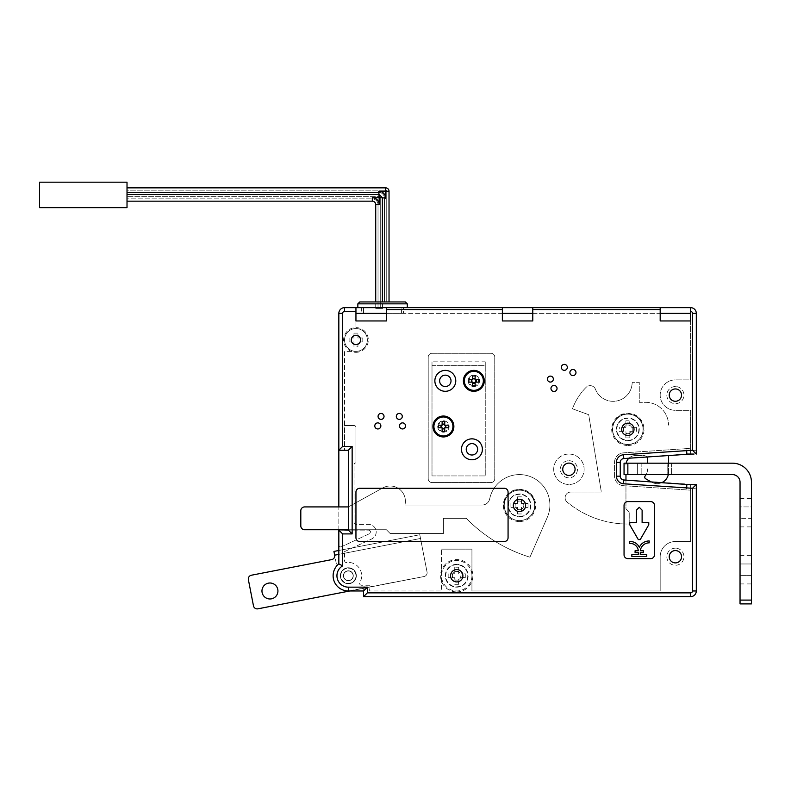 <?xml version="1.0" encoding="UTF-8"?>
<svg xmlns="http://www.w3.org/2000/svg" width="791" height="791" viewBox="0 0 791 791"><rect width="100%" height="100%" fill="white"/><g stroke="black" fill="none" stroke-linecap="round" stroke-linejoin="round"><path stroke-width="0.59" stroke-dasharray="3.96 2.97" d="M625.879 437.898L625.879 431.313L626.156 435.268A6.16 6.16 0 0 1 625.879 435.179L625.879 437.898L629.834 437.898L629.834 431.313L633.779 431.036A6.16 6.16 0 0 1 633.7 431.313L629.834 431.313L629.834 433.211A4.351 4.351 0 0 1 627.856 433.686L629.834 433.686L629.834 435.179A6.16 6.16 0 0 1 629.557 435.268L629.557 435.268M636.409 431.313L636.409 427.358L631.732 427.358A4.351 4.351 0 0 1 629.834 433.211L629.834 433.686M454.746 580.1L456.723 580.1A4.351 4.351 0 0 1 454.746 579.625L454.746 581.593A6.16 6.16 0 0 0 455.023 581.672L454.746 577.727L448.171 577.727L454.746 577.727L454.746 579.625A4.351 4.351 0 0 1 452.857 573.772L454.746 573.772L454.746 567.196L458.701 567.196L458.701 573.772L458.701 567.196M675.395 386.552A8.553 8.553 0 0 0 666.833 395.114A8.553 8.553 0 0 0 675.395 403.667A8.553 8.553 0 0 0 683.948 395.114A8.553 8.553 0 0 0 675.395 386.552A8.553 8.553 0 0 1 683.948 395.114A8.553 8.553 0 0 1 675.395 403.667A8.553 8.553 0 0 1 666.833 395.114A8.553 8.553 0 0 1 675.395 386.552M675.395 401.274A6.16 6.16 0 0 1 669.226 395.114A6.16 6.16 0 0 1 675.395 388.945A6.16 6.16 0 0 1 681.555 395.114A6.16 6.16 0 0 1 675.395 401.274M675.395 548.183A8.553 8.553 0 0 0 666.833 556.735A8.553 8.553 0 0 0 675.395 565.288A8.553 8.553 0 0 0 683.948 556.735A8.553 8.553 0 0 0 675.395 548.183A8.553 8.553 0 0 1 683.948 556.735A8.553 8.553 0 0 1 675.395 565.288A8.553 8.553 0 0 1 666.833 556.735A8.553 8.553 0 0 1 675.395 548.183M675.395 562.895A6.16 6.16 0 0 1 669.226 556.735A6.16 6.16 0 0 1 675.395 550.576A6.16 6.16 0 0 1 681.555 556.735A6.16 6.16 0 0 1 675.395 562.895M450.801 574.048L450.801 574.048A6.16 6.16 0 0 1 450.89 573.772L452.857 573.772A4.351 4.351 0 0 1 461.074 575.749A4.351 4.351 0 0 1 460.599 577.727L461.074 573.772L462.567 573.772A6.16 6.16 0 0 1 462.656 574.048L465.286 573.772L461.074 573.772M461.074 577.727L462.567 577.727A6.16 6.16 0 0 0 462.656 577.45L465.286 577.727L460.599 577.727A4.351 4.351 0 0 1 458.701 579.625L458.701 581.593A6.16 6.16 0 0 1 458.424 581.672L458.701 584.302L458.701 579.625A4.351 4.351 0 0 1 456.723 580.1L458.701 580.1M454.746 567.196L454.746 569.915A6.16 6.16 0 0 1 455.023 569.827L454.746 573.772L450.801 573.772M348.347 570.993A4.756 4.756 0 0 1 353.102 575.749A4.756 4.756 0 0 1 348.347 580.505A4.756 4.756 0 0 1 343.591 575.749A4.756 4.756 0 0 1 348.347 570.993A4.756 4.756 0 0 1 353.102 575.749A4.756 4.756 0 0 1 348.347 580.505A4.756 4.756 0 0 1 343.591 575.749A4.756 4.756 0 0 1 348.347 570.993M696.307 454.054L696.307 451.78A2.284 2.284 0 0 1 694.023 454.054L623.783 458.562A3.807 3.807 0 0 0 620.253 462.349L620.253 476.182A3.807 3.807 0 0 0 623.783 479.979L690.602 484.478L690.602 488.284L696.307 488.284L696.307 484.478M696.307 450.257L690.602 450.257L690.602 454.054L623.783 458.562A3.807 3.807 0 0 0 620.253 462.349L620.253 476.182A3.807 3.807 0 0 0 623.783 479.979L694.023 484.478A2.284 2.284 0 0 1 696.307 486.762L696.307 488.284M621.934 431.036L622.013 431.313A6.16 6.16 0 0 1 621.934 431.036L623.98 431.313A4.351 4.351 0 0 1 623.98 427.358L625.879 427.358L625.879 420.782L629.834 420.782L629.557 423.412A6.16 6.16 0 0 1 629.834 423.501L629.834 420.782M627.856 435.505A6.16 6.16 0 0 1 621.696 429.335A6.16 6.16 0 0 1 627.856 423.175A6.16 6.16 0 0 1 634.016 429.335A6.16 6.16 0 0 1 627.856 435.505M621.934 427.634A6.16 6.16 0 0 1 622.013 427.358L623.98 427.358A4.351 4.351 0 0 1 631.732 427.358L633.7 427.358A6.16 6.16 0 0 1 633.779 427.634L633.779 427.634M626.156 423.412L625.879 423.501A6.16 6.16 0 0 1 626.156 423.412L625.879 427.358L621.934 427.358M632.207 431.313L632.207 427.358M643.063 429.335A15.207 15.207 0 0 1 627.856 444.552A15.207 15.207 0 0 1 612.649 429.335A15.207 15.207 0 0 1 627.856 414.128A15.207 15.207 0 0 1 643.063 429.335M625.879 433.686L627.856 433.686A4.351 4.351 0 0 1 623.98 431.313L619.304 431.313L619.304 427.358M625.879 424.994L629.834 424.994M623.506 431.313L623.506 427.358M629.834 435.268L629.834 437.898M625.879 420.782L625.879 423.412M633.779 427.358L636.409 427.358M619.304 431.313L621.934 431.313M686.806 454.054L623.783 458.562A3.807 3.807 0 0 0 620.253 462.349L620.253 476.182A3.807 3.807 0 0 0 623.783 479.979L694.023 484.478A2.284 2.284 0 0 1 696.307 486.762L696.307 590.966A5.705 5.705 0 0 1 690.602 596.661L363.553 596.661L364.137 585.261L369.259 585.261L369.259 590.966L441.516 590.966L441.516 549.132L441.516 590.966L369.259 590.966L369.259 585.261L361.517 585.261A1.898 1.898 0 0 1 359.875 582.403A13.309 13.309 0 0 0 346.676 562.539A1.898 1.898 0 0 1 344.54 560.661L344.54 551.624L344.54 560.661A1.898 1.898 0 0 0 346.676 562.539A13.309 13.309 0 0 1 359.875 582.403A1.898 1.898 0 0 0 361.517 585.261L364.137 585.261L363.553 590.966L348.347 590.966A15.207 15.207 0 0 1 338.835 563.874L338.835 550.477L419.794 534.746L427.051 572.071L419.794 534.746L333.931 551.436L336.58 565.041L334.662 555.163L420.515 538.473L427.051 572.071A3.807 3.807 0 0 1 424.045 576.53L348.347 590.966A15.207 15.207 0 0 1 338.835 563.874L338.835 313.355A5.705 5.705 0 0 1 344.54 307.65L690.602 307.65A5.705 5.705 0 0 1 696.307 313.355L696.307 451.78A2.284 2.284 0 0 1 694.023 454.054M690.602 484.478L690.602 541.528L675.395 541.528A15.207 15.207 0 0 0 660.178 556.735L660.178 590.966L471.94 590.966L471.94 549.132L441.516 549.132L471.94 549.132L471.94 590.966L660.178 590.966L660.178 556.735A15.207 15.207 0 0 1 675.395 541.528L690.602 541.528L690.602 488.284M690.602 450.257L690.602 410.321L675.395 410.321A15.207 15.207 0 0 1 660.178 395.114A15.207 15.207 0 0 1 675.395 379.898L690.602 379.898L690.602 320.958L660.178 320.958L660.178 313.355L532.788 313.355L532.788 320.958L502.364 320.958L502.364 313.355L386.374 313.355L386.374 320.958L355.95 320.958L355.95 328.562A11.41 11.41 0 0 1 367.36 339.972A11.41 11.41 0 0 1 355.95 351.382A11.41 11.41 0 0 0 367.36 339.972A11.41 11.41 0 0 1 355.95 351.382A11.41 11.41 0 0 1 344.54 339.972A11.41 11.41 0 0 1 355.95 328.562A11.41 11.41 0 0 1 367.36 339.972A11.41 11.41 0 0 0 355.95 328.562A11.41 11.41 0 0 1 367.36 339.972A11.41 11.41 0 0 1 355.95 351.382L344.54 351.382L344.54 450.257L348.347 450.257L348.347 530.118L368.586 530.118A1.898 1.898 0 0 1 369.387 533.737L341.544 546.729A1.898 1.898 0 0 1 338.835 544.999L338.835 563.874A15.207 15.207 0 0 0 348.347 590.966L363.553 590.966M690.602 307.65L690.602 313.355L403.489 313.355L403.489 307.65L401.581 307.65L407.286 307.65L357.848 307.65L403.489 307.65M403.489 313.355L363.553 313.355L363.553 307.65L363.553 313.355L361.655 313.355L361.655 307.65M361.655 313.355L355.95 313.355L355.95 307.65M568.907 454.054A15.207 15.207 0 0 1 584.124 469.271A15.207 15.207 0 0 1 568.907 484.478A15.207 15.207 0 0 1 553.7 469.271A15.207 15.207 0 0 1 568.907 454.054A15.207 15.207 0 0 1 584.124 469.271A15.207 15.207 0 0 1 568.907 484.478A15.207 15.207 0 0 1 553.7 469.271A15.207 15.207 0 0 1 568.907 454.054M490.954 353.28A3.807 3.807 0 0 1 494.751 357.087L494.751 478.773A3.807 3.807 0 0 1 490.954 482.579L432.005 482.579A3.807 3.807 0 0 1 428.208 478.773L428.208 357.087A3.807 3.807 0 0 1 432.005 353.28L490.954 353.28A3.807 3.807 0 0 1 494.751 357.087L494.751 478.773A3.807 3.807 0 0 1 490.954 482.579L432.005 482.579A3.807 3.807 0 0 1 428.208 478.773L428.208 357.087A3.807 3.807 0 0 1 432.005 353.28L490.954 353.28M627.856 414.128A15.207 15.207 0 0 1 643.063 429.335A15.207 15.207 0 0 1 627.856 444.552A15.207 15.207 0 0 1 612.649 429.335A15.207 15.207 0 0 1 627.856 414.128A15.207 15.207 0 0 0 612.649 429.335A15.207 15.207 0 0 0 627.856 444.552A15.207 15.207 0 0 0 643.063 429.335A15.207 15.207 0 0 0 627.856 414.128A15.207 15.207 0 0 0 612.649 429.335A15.207 15.207 0 0 0 627.856 444.552A15.207 15.207 0 0 0 643.063 429.345A15.207 15.207 0 0 0 627.856 414.128M519.469 490.183A15.207 15.207 0 0 1 534.686 505.4A15.207 15.207 0 0 1 519.469 520.607A15.207 15.207 0 0 1 504.262 505.4A15.207 15.207 0 0 1 519.469 490.183A15.207 15.207 0 0 0 504.262 505.4A15.207 15.207 0 0 0 519.469 520.607A15.207 15.207 0 0 0 534.686 505.4A15.207 15.207 0 0 0 519.469 490.183A15.207 15.207 0 0 0 504.262 505.4A15.207 15.207 0 0 1 519.469 490.183A15.207 15.207 0 0 1 534.686 505.4A15.207 15.207 0 0 1 519.469 520.607A15.207 15.207 0 0 1 504.262 505.4A15.207 15.207 0 0 0 519.469 520.607A15.207 15.207 0 0 0 534.686 505.4A15.207 15.207 0 0 0 519.469 490.183M348.347 568.146A7.603 7.603 0 0 1 355.95 575.749A7.603 7.603 0 0 1 348.347 583.353A7.603 7.603 0 0 1 340.743 575.749A7.603 7.603 0 0 1 348.347 568.146A7.603 7.603 0 0 1 355.95 575.749A7.603 7.603 0 0 1 348.347 583.353A7.603 7.603 0 0 1 340.743 575.749A7.603 7.603 0 0 1 348.347 568.146M517.502 509.74L519.469 509.74A4.351 4.351 0 0 1 517.502 509.266L517.502 513.952L517.502 507.377L510.917 507.377L517.502 507.377L517.502 509.266A4.351 4.351 0 0 1 515.129 505.4L515.129 503.422L517.502 503.422L517.502 496.837L517.502 501.049L521.447 501.049L521.447 503.422L528.032 503.422L521.447 503.422L521.447 499.467M521.447 511.233L521.447 507.377L521.447 511.233A6.16 6.16 0 0 1 521.17 511.322L521.447 511.233M523.82 507.377L523.82 505.4A4.351 4.351 0 0 1 523.345 507.377L528.032 507.377L523.345 507.377A4.351 4.351 0 0 1 519.469 509.74L521.447 509.74M517.502 513.952L521.447 513.952M521.17 499.467A6.16 6.16 0 0 1 521.447 499.556L521.447 501.049M517.502 496.837L521.447 496.837M517.502 501.049L517.502 501.524A4.351 4.351 0 0 1 523.82 505.4L523.82 503.422M528.032 507.377L528.032 503.422M513.547 503.699L513.547 503.699A6.16 6.16 0 0 1 513.636 503.422L515.129 503.422M515.129 507.377L515.129 505.4A4.351 4.351 0 0 1 517.502 501.524L517.502 503.422L513.547 503.422M510.917 507.377L510.917 503.422M519.469 511.559A6.16 6.16 0 0 1 513.31 505.4A6.16 6.16 0 0 1 519.469 499.23A6.16 6.16 0 0 1 525.639 505.4A6.16 6.16 0 0 1 519.469 511.559M353.973 344.322L355.95 344.322A4.351 4.351 0 0 1 353.973 343.838L353.973 346.814L353.973 341.949L349.108 341.949L353.973 341.949L353.973 343.838A4.351 4.351 0 0 1 351.6 339.972L351.6 337.994L353.973 337.994L353.973 333.13L353.973 335.621L357.928 335.621L357.928 337.994L362.792 337.994L357.928 337.994L357.928 333.13L357.928 335.621M357.928 346.814L357.928 341.949L357.928 346.814L353.973 346.814M360.3 341.949L360.3 339.972A4.351 4.351 0 0 1 359.826 341.949L362.792 341.949L359.826 341.949A4.351 4.351 0 0 1 355.95 344.322L357.928 344.322M353.973 333.13L357.928 333.13M362.792 341.949L362.792 337.994M353.973 335.621L353.973 336.096A4.351 4.351 0 0 1 360.3 339.972L360.3 337.994M349.108 341.949L349.108 337.994L351.6 337.994M351.6 341.949L351.6 339.972A4.351 4.351 0 0 1 353.973 336.096L353.973 337.994L349.108 337.994M355.95 335.295A4.677 4.677 0 0 0 351.273 339.972A4.677 4.677 0 0 0 355.95 344.649A4.677 4.677 0 0 0 360.627 339.972A4.677 4.677 0 0 0 355.95 335.295M355.95 352.331A12.359 12.359 0 0 0 368.309 339.972A12.359 12.359 0 0 0 355.95 327.612A12.359 12.359 0 0 0 343.591 339.972A12.359 12.359 0 0 0 355.95 352.331M456.723 591.915A16.166 16.166 0 0 0 472.889 575.749A16.166 16.166 0 0 0 456.723 559.583A16.166 16.166 0 0 0 440.567 575.749A16.166 16.166 0 0 0 456.723 591.915M519.469 521.556A16.166 16.166 0 0 0 535.636 505.4A16.166 16.166 0 0 0 519.469 489.233A16.166 16.166 0 0 0 503.313 505.4A16.166 16.166 0 0 0 519.469 521.556L519.469 520.607A15.593 15.593 0 0 1 503.887 505.014A15.593 15.593 0 0 1 519.469 489.421A15.593 15.593 0 0 1 535.062 505.014A15.593 15.593 0 0 1 519.469 520.607A15.593 15.593 0 0 1 503.887 505.014A15.593 15.593 0 0 1 519.469 489.421A15.593 15.593 0 0 1 535.062 505.014A15.593 15.593 0 0 1 519.469 520.607M627.856 445.501A16.166 16.166 0 0 0 644.022 429.335A16.166 16.166 0 0 0 627.856 413.179A16.166 16.166 0 0 0 611.69 429.335A16.166 16.166 0 0 0 627.856 445.501L627.856 444.552M568.907 460.708A8.553 8.553 0 0 1 577.47 469.271A8.553 8.553 0 0 1 568.907 477.823A8.553 8.553 0 0 1 560.354 469.271A8.553 8.553 0 0 1 568.907 460.708A8.553 8.553 0 0 0 560.354 469.271A8.553 8.553 0 0 0 568.907 477.823A8.553 8.553 0 0 0 577.47 469.271A8.553 8.553 0 0 0 568.907 460.708M348.347 570.805A4.944 4.944 0 0 1 353.29 575.749A4.944 4.944 0 0 1 348.347 580.693A4.944 4.944 0 0 1 343.403 575.749A4.944 4.944 0 0 1 348.347 570.805A4.944 4.944 0 0 0 343.403 575.749A4.944 4.944 0 0 0 348.347 580.693A4.944 4.944 0 0 0 353.29 575.749A4.944 4.944 0 0 0 348.347 570.805M432.005 475.925L432.005 361.833L432.005 365.64L485.249 365.64L485.249 475.925L432.005 475.925L432.005 365.64L485.249 365.64L485.249 475.925L432.005 475.925M485.249 361.833L485.249 365.64L485.249 361.833L432.005 361.833L485.249 361.833M441.378 425.192L442.12 425.192L442.12 424.451A2.413 2.413 0 0 0 441.378 425.192L438.471 425.192M442.12 424.451L442.12 421.544M448.359 425.192L444.71 425.192L444.71 421.544M444.71 431.431L444.71 427.783L448.359 427.783M442.12 431.431L442.12 427.783L441.378 427.783A2.413 2.413 0 0 0 442.12 428.524M438.471 427.783L441.378 427.783M471.802 379.551L472.543 379.551L472.543 378.82A2.413 2.413 0 0 0 471.802 379.551L468.895 379.551M472.543 378.82L472.543 375.913M478.782 379.551L475.134 379.551L475.134 375.913M475.134 385.8L475.134 382.152L478.782 382.152M472.543 385.8L472.543 382.152L471.802 382.152A2.413 2.413 0 0 0 472.543 382.893M468.895 382.152L471.802 382.152M359.757 301.944L405.387 301.944M401.581 313.355L401.581 307.65L401.581 313.355M568.907 475.431A6.16 6.16 0 0 1 562.747 469.271A6.16 6.16 0 0 1 568.907 463.101A6.16 6.16 0 0 1 575.077 469.271A6.16 6.16 0 0 1 568.907 475.431M648.768 524.799L648.768 522.505L642.114 522.505L642.114 510.146L639.266 507.298L636.409 510.146L636.409 522.505L629.755 522.505L629.755 524.799L638.317 539.62L640.216 539.62L648.768 524.799M639.316 547.303A10.807 10.807 0 0 1 649.203 540.955L649.203 542.853A8.899 8.899 0 0 0 640.315 550.763L643.38 550.763L643.38 552.672L640.265 552.672L640.265 554.639L646.771 554.639L646.771 556.538L631.851 556.538L631.851 554.639L638.357 554.639L638.357 552.672L635.084 552.672L635.084 550.763L638.317 550.763A8.167 8.167 0 0 0 629.418 543.427L629.418 541.519A10.075 10.075 0 0 1 639.316 547.303M650.677 558.634L627.856 558.634A3.807 3.807 0 0 1 624.05 554.837L624.05 505.4A3.807 3.807 0 0 1 627.856 501.593L650.677 501.593A3.807 3.807 0 0 1 654.473 505.4L654.473 554.837A3.807 3.807 0 0 1 650.677 558.634M338.835 529.733L338.835 506.922M355.95 320.958L355.95 328.562A11.41 11.41 0 0 0 344.54 339.972A11.41 11.41 0 0 0 355.95 351.382L344.54 351.382L344.54 425.538L354.052 425.538A1.898 1.898 0 0 1 355.95 427.437L355.95 462.913L355.95 427.437A1.898 1.898 0 0 0 354.052 425.538L344.54 425.538L344.54 450.257L348.347 450.257L348.347 530.118L368.586 530.118A1.898 1.898 0 0 1 369.387 533.737L341.544 546.729A1.898 1.898 0 0 1 338.835 544.999M690.602 454.054L690.602 448.349L623.377 452.867A9.512 9.512 0 0 0 614.548 462.349L614.548 476.182A9.512 9.512 0 0 0 623.377 485.674L690.602 490.183L623.377 485.674A9.512 9.512 0 0 1 614.548 476.182L614.548 462.349A9.512 9.512 0 0 1 623.377 452.867L690.602 448.349L690.602 410.321L675.395 410.321A15.207 15.207 0 0 1 660.178 395.114A15.207 15.207 0 0 1 675.395 379.898L690.602 379.898L690.602 320.958M344.54 551.624L371.8 538.908A7.603 7.603 0 0 0 368.586 524.413L355.95 524.413A1.898 1.898 0 0 1 354.052 522.505L354.052 464.811A1.898 1.898 0 0 1 355.95 462.913A1.898 1.898 0 0 0 354.052 464.811L354.052 522.505A1.898 1.898 0 0 0 355.95 524.413L368.586 524.413A7.603 7.603 0 0 1 371.8 538.908L344.54 551.624M402.54 428.959A3.045 3.045 0 0 0 405.575 425.914A3.045 3.045 0 0 0 402.54 422.878A3.045 3.045 0 0 0 399.495 425.914A3.045 3.045 0 0 0 402.54 428.959M377.821 428.959A3.045 3.045 0 0 0 380.857 425.914A3.045 3.045 0 0 0 377.821 422.878A3.045 3.045 0 0 0 374.776 425.914A3.045 3.045 0 0 0 377.821 428.959M553.997 391.486A3.045 3.045 0 0 0 557.042 388.45A3.045 3.045 0 0 0 553.997 385.405A3.045 3.045 0 0 0 550.961 388.45A3.045 3.045 0 0 0 553.997 391.486M572.931 375.596A3.045 3.045 0 0 0 575.977 372.561A3.045 3.045 0 0 0 572.931 369.516A3.045 3.045 0 0 0 569.896 372.561A3.045 3.045 0 0 0 572.931 375.596M564.349 370.326A2.976 2.976 0 0 0 567.325 367.35A2.976 2.976 0 0 0 564.349 364.374A2.976 2.976 0 0 0 561.373 367.35A2.976 2.976 0 0 0 564.349 370.326M381.044 419.388A2.976 2.976 0 0 0 384.03 416.412A2.976 2.976 0 0 0 381.044 413.436A2.976 2.976 0 0 0 378.068 416.412A2.976 2.976 0 0 0 381.044 419.388M399.307 419.388A2.976 2.976 0 0 0 402.283 416.412A2.976 2.976 0 0 0 399.307 413.436A2.976 2.976 0 0 0 396.321 416.412A2.976 2.976 0 0 0 399.307 419.388M550.368 382.063A2.976 2.976 0 0 0 553.344 379.087A2.976 2.976 0 0 0 550.368 376.111A2.976 2.976 0 0 0 547.392 379.087A2.976 2.976 0 0 0 550.368 382.063M386.374 313.355L386.374 307.65M532.788 307.65L532.788 313.355M502.364 313.355L502.364 307.65M660.178 307.65L660.178 313.355M338.835 530.118L348.347 530.118L348.347 450.257L338.835 450.257M359.757 541.528L504.262 541.528A3.807 3.807 0 0 0 508.069 537.722L508.069 492.091A3.807 3.807 0 0 0 504.262 488.284L359.757 488.284A3.807 3.807 0 0 0 355.95 492.091L355.95 537.722A3.807 3.807 0 0 0 359.757 541.528M475.875 379.551A2.413 2.413 0 0 0 475.134 378.82M475.134 382.893A2.413 2.413 0 0 0 475.875 382.152M445.313 386.552A5.705 5.705 0 0 0 451.018 380.857A5.705 5.705 0 0 0 445.313 375.152A5.705 5.705 0 0 0 439.618 380.857A5.705 5.705 0 0 0 445.313 386.552M471.94 455.013A5.705 5.705 0 0 0 477.645 449.308A5.705 5.705 0 0 0 471.94 443.603A5.705 5.705 0 0 0 466.235 449.308A5.705 5.705 0 0 0 471.94 455.013M456.723 569.589A6.16 6.16 0 0 0 450.563 575.749A6.16 6.16 0 0 0 456.723 581.919A6.16 6.16 0 0 0 462.893 575.749A6.16 6.16 0 0 0 456.723 569.589M471.94 575.749A15.207 15.207 0 0 1 456.723 590.966A15.207 15.207 0 0 1 441.516 575.749A15.207 15.207 0 0 1 456.723 560.542A15.207 15.207 0 0 1 471.94 575.749A15.207 15.207 0 0 0 456.723 560.542A15.207 15.207 0 0 0 441.516 575.749A15.207 15.207 0 0 0 456.723 590.966A15.207 15.207 0 0 0 471.94 575.749M454.746 584.302L458.701 584.302M465.286 577.727L465.286 573.772M448.171 577.727L448.171 573.772M454.746 571.399L458.701 571.399M452.383 577.727L452.383 573.772M445.452 425.192A2.413 2.413 0 0 0 444.71 424.451M444.71 428.524A2.413 2.413 0 0 0 445.452 427.783M443.415 416.976A9.512 9.512 0 0 1 452.927 426.487A9.512 9.512 0 0 1 443.415 435.989A9.512 9.512 0 0 1 433.913 426.487A9.512 9.512 0 0 1 443.415 416.976M473.839 371.345A9.512 9.512 0 0 1 483.35 380.857A9.512 9.512 0 0 1 473.839 390.358A9.512 9.512 0 0 1 464.337 380.857A9.512 9.512 0 0 1 473.839 371.345M456.723 564.339A11.41 11.41 0 0 0 445.313 575.749A11.41 11.41 0 0 0 456.723 587.159A11.41 11.41 0 0 0 468.134 575.749A11.41 11.41 0 0 0 456.723 564.339A11.41 11.41 0 0 1 468.134 575.749A11.41 11.41 0 0 1 456.723 587.159A11.41 11.41 0 0 1 445.313 575.749A11.41 11.41 0 0 1 456.723 564.339M456.723 586.774A11.025 11.025 0 0 0 467.758 575.749A11.025 11.025 0 0 0 456.723 564.725A11.025 11.025 0 0 0 445.699 575.749A11.025 11.025 0 0 0 456.723 586.774M627.856 440.745A11.41 11.41 0 0 0 639.266 429.335A11.41 11.41 0 0 0 627.856 417.935A11.41 11.41 0 0 0 616.446 429.335A11.41 11.41 0 0 0 627.856 440.745A11.41 11.41 0 0 1 616.446 429.335A11.41 11.41 0 0 1 627.856 417.935A11.41 11.41 0 0 1 639.266 429.335A11.41 11.41 0 0 1 627.856 440.745M627.856 418.31A11.025 11.025 0 0 0 616.832 429.335A11.025 11.025 0 0 0 627.856 440.369A11.025 11.025 0 0 0 638.881 429.335A11.025 11.025 0 0 0 627.856 418.31M519.469 516.81A11.41 11.41 0 0 0 530.88 505.4A11.41 11.41 0 0 0 519.469 493.989A11.41 11.41 0 0 0 508.069 505.4A11.41 11.41 0 0 0 519.469 516.81A11.41 11.41 0 0 1 508.069 505.4A11.41 11.41 0 0 1 519.469 493.989A11.41 11.41 0 0 1 530.88 505.4A11.41 11.41 0 0 1 519.469 516.81M519.469 494.365A11.025 11.025 0 0 0 508.445 505.4A11.025 11.025 0 0 0 519.469 516.424A11.025 11.025 0 0 0 530.504 505.4A11.025 11.025 0 0 0 519.469 494.365M473.839 386.552A5.705 5.705 0 0 0 479.544 380.857A5.705 5.705 0 0 0 473.839 375.152A5.705 5.705 0 0 0 468.134 380.857A5.705 5.705 0 0 0 473.839 386.552A5.705 5.705 0 0 0 479.544 380.857A5.705 5.705 0 0 0 473.839 375.152A5.705 5.705 0 0 0 468.134 380.857A5.705 5.705 0 0 0 473.839 386.552M473.839 385.8A4.944 4.944 0 0 1 468.895 380.857A4.944 4.944 0 0 1 473.839 375.913A4.944 4.944 0 0 1 478.782 380.847A4.944 4.944 0 0 1 473.839 385.8M443.415 432.193A5.705 5.705 0 0 0 449.12 426.487A5.705 5.705 0 0 0 443.415 420.782A5.705 5.705 0 0 0 437.71 426.487A5.705 5.705 0 0 0 443.415 432.193A5.705 5.705 0 0 0 449.12 426.487A5.705 5.705 0 0 0 443.415 420.782A5.705 5.705 0 0 0 437.71 426.487A5.705 5.705 0 0 0 443.415 432.193M443.415 431.431A4.944 4.944 0 0 1 438.471 426.487A4.944 4.944 0 0 1 443.415 421.544A4.944 4.944 0 0 1 448.359 426.487A4.944 4.944 0 0 1 443.415 431.431M348.347 506.922L382.824 487.899A15.207 15.207 0 0 1 404.903 505.014L482.213 505.014A7.603 7.603 0 0 0 489.669 498.933A30.424 30.424 0 0 1 528.635 476.004A30.424 30.424 0 0 1 547.372 517.166L529.94 557.18A152.119 152.119 0 0 1 466.235 518.323L443.415 518.323L443.415 533.539L390.181 533.539L386.374 529.733L304.614 529.733A3.807 3.807 0 0 1 300.807 525.936L300.807 510.719A3.807 3.807 0 0 1 304.614 506.922L348.347 506.922L382.824 487.899A15.207 15.207 0 0 1 404.903 505.014L482.213 505.014A7.603 7.603 0 0 0 489.669 498.933A30.424 30.424 0 0 1 528.635 476.004A30.424 30.424 0 0 1 547.372 517.166L529.94 557.18A152.119 152.119 0 0 1 466.235 518.323L443.415 518.323L443.415 533.539L390.181 533.539L386.374 529.733L348.347 529.733M334.662 555.163A3.807 3.807 0 0 1 331.647 559.623L251.39 575.225A3.807 3.807 0 0 0 248.384 579.684L253.466 605.817A3.807 3.807 0 0 0 257.925 608.823L424.045 576.53A3.807 3.807 0 0 0 427.051 572.071A3.807 3.807 0 0 1 424.045 576.53L351.244 590.679A15.207 15.207 0 0 1 336.224 566.554A15.207 15.207 0 0 0 351.244 590.679L424.045 576.53A3.807 3.807 0 0 0 427.051 572.071L420.515 538.473L338.835 554.353M336.58 565.041A1.898 1.898 0 0 1 336.224 566.554A1.898 1.898 0 0 0 336.58 565.041M349.869 583.59A7.989 7.989 0 0 1 340.506 577.272A7.989 7.989 0 0 1 346.824 567.908A7.989 7.989 0 0 1 356.187 574.226A7.989 7.989 0 0 1 349.869 583.59A7.989 7.989 0 0 0 356.187 574.226A7.989 7.989 0 0 0 346.824 567.908A7.989 7.989 0 0 0 340.506 577.272A7.989 7.989 0 0 0 349.869 583.59A7.989 7.989 0 0 1 340.506 577.272A7.989 7.989 0 0 1 346.824 567.908A7.989 7.989 0 0 1 356.187 574.226A7.989 7.989 0 0 1 349.869 583.59A7.989 7.989 0 0 1 340.506 577.272A7.989 7.989 0 0 1 346.824 567.908A7.989 7.989 0 0 1 356.187 574.226A7.989 7.989 0 0 1 349.869 583.59M268.426 583.145A7.989 7.989 0 0 0 262.108 592.508A7.989 7.989 0 0 0 271.471 598.827A7.989 7.989 0 0 0 277.789 589.463A7.989 7.989 0 0 0 268.426 583.145M572.466 408.799A58.949 58.949 0 0 1 586.111 387.343A5.705 5.705 0 0 1 595.465 389.281A19.014 19.014 0 0 0 632.167 382.32A19.014 19.014 0 0 1 595.465 389.281A5.705 5.705 0 0 0 586.111 387.343A58.949 58.949 0 0 0 572.466 408.799L588.702 414.711L601.338 492.051L570.815 492.051A5.705 5.705 0 0 0 567.177 502.147A5.705 5.705 0 0 1 570.815 492.051L601.338 492.051L588.702 414.711L572.466 408.799M625.958 474.59L625.958 508.821L629.755 512.617L629.755 524.008A95.068 95.068 0 0 1 567.177 502.147A95.068 95.068 0 0 0 629.755 524.008L629.755 512.617L625.958 508.821L625.958 480.137M628.914 458.197A9.512 9.512 0 0 1 635.46 455.576A9.512 9.512 0 0 0 625.958 465.088A9.512 9.512 0 0 1 626.146 463.18M647.631 463.18L647.631 459.383A3.807 3.807 0 0 0 643.825 455.576L635.46 455.576L643.825 455.576A3.807 3.807 0 0 1 646.731 456.921M651.161 481.937L645.713 478.792A1.898 1.898 0 0 1 645.169 475.964A11.41 11.41 0 0 0 647.631 468.885A11.41 11.41 0 0 1 646.099 474.59M668.543 463.18L668.543 472.207A11.41 11.41 0 0 1 668.296 474.59M661.662 482.688A11.41 11.41 0 0 1 651.438 482.095A11.41 11.41 0 0 0 668.543 472.207L668.543 455.359M645.733 402.342A22.82 22.82 0 0 1 668.543 425.153A22.82 22.82 0 0 0 645.733 402.342L639.266 402.342L639.266 382.32L632.167 382.32L639.266 382.32L639.266 402.342L645.733 402.342M627.856 444.364A15.405 15.405 0 0 1 612.452 428.959A15.405 15.405 0 0 1 627.856 413.555A15.405 15.405 0 0 1 643.261 428.959A15.405 15.405 0 0 1 627.856 444.364A15.405 15.405 0 0 1 612.452 428.959A15.405 15.405 0 0 1 627.856 413.555A15.405 15.405 0 0 1 643.261 428.959A15.405 15.405 0 0 1 627.856 444.364M740.04 600.092L740.04 603.889L751.45 603.889L751.45 482.203A19.014 19.014 0 0 0 732.436 463.18L624.05 463.18L624.05 474.59L732.436 474.59A7.603 7.603 0 0 1 740.04 482.203L740.04 600.092L751.45 600.092M740.04 518.323L740.04 506.922L740.04 526.885L740.04 518.323L751.45 518.323L751.45 506.922L751.45 526.885L751.45 518.323L740.04 518.323M740.04 506.922L740.04 498.36L740.04 506.922L751.45 506.922L751.45 498.36L751.45 506.922L740.04 506.922M740.04 563.963L740.04 583.926L740.04 563.963L751.45 563.963L751.45 555.401L751.45 583.926L751.45 563.963L740.04 563.963M637.368 474.59L671.589 474.59L637.368 474.59L637.368 463.18L641.165 463.18L637.368 463.18L637.368 474.59M667.782 463.18L641.165 463.18L671.589 463.18L667.782 463.18L667.782 474.59L667.782 463.18M671.589 463.18L671.589 474.59L671.589 463.18M382.379 301.944L382.379 198.126L382.379 301.944L382.379 198.126L382.379 301.944L384.485 301.944L382.379 301.944L384.485 301.944L384.485 198.126A5.725 5.725 0 0 0 378.77 192.401L127.015 192.401L127.015 194.507L379.146 194.517L382.369 197.74L379.146 194.517L382.369 197.74L379.146 194.517L382.369 197.74L380.273 197.74L380.273 308.411L382.567 308.411L375.725 308.411L378.019 308.411L378.019 204.592L378.019 308.411L375.725 308.411L382.567 308.411L380.273 308.411L380.273 197.74A1.127 1.127 0 0 0 379.146 196.623L127.015 196.623L379.146 196.623A1.127 1.127 0 0 1 380.273 197.74L382.369 197.74L379.146 197.74L379.146 204.592A6.842 6.842 0 0 0 372.304 197.74L379.146 197.74L378.77 194.507L127.015 194.507L378.77 194.507L127.015 194.507L127.015 201.161L127.015 198.867L127.015 201.161L127.015 198.867L372.304 198.867L127.015 198.867L127.015 201.161L127.015 187.853L127.015 196.623L127.015 192.401L378.77 192.401A5.725 5.725 0 0 1 384.485 198.126L384.485 301.944L389.034 301.944L386.74 301.944L386.74 191.274L386.74 301.944L389.034 301.944L382.379 301.944L382.379 198.126L385.613 198.126A6.842 6.842 0 0 0 378.77 191.274L385.613 191.274L385.613 198.126M127.015 182.177L127.015 207.657L39.55 207.657L39.55 182.177L127.015 182.177M127.015 190.156L127.015 187.853L127.015 190.156L127.015 187.853L127.015 190.156L385.613 190.156L127.015 190.156M380.273 308.411L382.567 308.411L380.273 308.411M378.019 308.411L375.725 308.411L378.019 308.411M127.015 194.507L378.77 194.507L378.77 191.274M386.74 191.274A1.127 1.127 0 0 0 385.613 190.156A1.127 1.127 0 0 1 386.74 191.274L389.034 191.274L386.74 191.274M372.65 201.181L127.015 201.161L372.304 201.161L372.304 198.867A5.725 5.725 0 0 1 378.019 204.592A5.725 5.725 0 0 0 372.304 198.867L372.304 197.74M386.74 301.944L389.034 301.944L386.74 301.944M357.848 303.843L407.286 303.843M627.856 474.59L627.856 463.18M641.165 463.18L641.165 474.59L641.165 463.18M751.45 575.373L740.04 575.373L751.45 575.373M375.715 204.365L375.725 204.592C375.517 202.516 374.37 201.379 372.304 201.161C374.37 201.379 375.517 202.516 375.725 204.592L379.146 204.592M385.613 190.156L385.613 187.853L385.613 190.156M385.613 191.274L385.613 187.853L127.015 187.853L385.613 187.853A3.421 3.421 0 0 1 389.034 191.274L385.613 191.274M740.04 555.401L751.45 555.401M740.04 583.926L751.45 583.926M740.04 526.885L751.45 526.885M740.04 498.36L751.45 498.36M382.567 308.411L382.567 301.944M375.725 308.411L375.725 301.944M389.034 301.944L389.034 191.274L389.034 301.944"/><path stroke-width="1.19" d="M690.602 454.054L623.783 458.562A3.807 3.807 0 0 0 620.253 462.349L620.253 476.182A3.807 3.807 0 0 0 623.783 479.979L686.806 484.478L696.307 484.478L696.307 590.966A5.705 5.705 0 0 1 690.602 596.661L363.553 596.661L363.553 590.966L348.347 590.966A15.207 15.207 0 0 1 338.835 563.874L342.641 565.872A11.41 11.41 0 0 0 348.347 587.159L367.36 587.159L367.36 592.864L690.602 592.864A1.898 1.898 0 0 0 692.501 590.966L692.501 488.284L623.516 483.776A7.603 7.603 0 0 1 616.446 476.182L616.446 462.349A7.603 7.603 0 0 1 623.516 454.766L692.501 450.257L692.501 313.355A1.898 1.898 0 0 0 690.602 311.446L690.602 307.65A5.705 5.705 0 0 1 696.307 313.355L696.307 454.054L692.501 450.257M348.347 587.159L348.347 590.966A15.207 15.207 0 0 1 338.835 563.874L338.835 530.118L342.641 533.915L342.641 565.872M338.835 544.999L338.835 550.477L333.931 551.436L334.662 555.163A3.807 3.807 0 0 1 331.647 559.623L251.39 575.225A3.807 3.807 0 0 0 248.384 579.684L253.466 605.817A3.807 3.807 0 0 0 257.925 608.823L349.81 590.966L363.553 590.966L367.36 587.159M363.553 596.661L367.36 592.864M690.602 484.478L696.307 484.478L692.501 488.284M686.806 484.478L686.667 488.284M694.023 454.054L686.806 454.054L686.667 450.257M502.364 307.65L502.364 309.548L386.374 309.548L386.374 307.65L660.178 307.65L660.178 320.958L690.602 320.958L690.602 313.355L660.178 313.355M660.178 309.548L532.788 309.548L532.788 307.65M386.374 307.65L355.95 307.65L355.95 320.958L355.95 313.355L386.374 313.355M442.12 421.544L442.12 425.192L438.471 425.192L438.471 427.783L442.12 427.783L442.12 431.431L444.71 431.431L444.71 427.783L448.359 427.783L448.359 425.192L444.71 425.192L444.71 421.544L442.12 421.544M442.12 424.075L444.71 424.075M442.12 428.9L444.71 428.9M445.827 425.192L445.827 427.783M445.452 427.783A2.413 2.413 0 0 0 445.452 425.192M441.002 425.192L441.002 427.783M452.927 426.487A9.512 9.512 0 0 0 443.415 416.976A9.512 9.512 0 0 0 433.913 426.487A9.512 9.512 0 0 0 443.415 435.989A9.512 9.512 0 0 0 452.927 426.487M472.543 375.913L472.543 379.551L468.895 379.551L468.895 382.152L472.543 382.152L472.543 385.8L475.134 385.8L475.134 382.152L478.782 382.152L478.782 379.551L475.134 379.551L475.134 375.913L472.543 375.913M472.543 378.434L475.134 378.434M472.543 383.269L475.134 383.269M476.251 379.551L476.251 382.152M475.875 382.152A2.413 2.413 0 0 0 475.875 379.551M471.426 379.551L471.426 382.152M483.35 380.857A9.512 9.512 0 0 0 473.839 371.345A9.512 9.512 0 0 0 464.337 380.857A9.512 9.512 0 0 0 473.839 390.358A9.512 9.512 0 0 0 483.35 380.857M407.286 307.65L407.286 303.843L405.387 301.944L359.757 301.944L357.848 303.843L357.848 307.65M648.768 524.799L648.768 522.505L642.114 522.505L642.114 510.146L639.266 507.298L636.409 510.146L636.409 522.505L629.755 522.505L629.755 524.799L638.317 539.62L640.216 539.62L648.768 524.799M639.316 547.303A10.807 10.807 0 0 1 649.203 540.955L649.203 542.853A8.899 8.899 0 0 0 640.315 550.763L643.38 550.763L643.38 552.672L640.265 552.672L640.265 554.639L646.771 554.639L646.771 556.538L631.851 556.538L631.851 554.639L638.357 554.639L638.357 552.672L635.084 552.672L635.084 550.763L638.317 550.763A8.167 8.167 0 0 0 629.418 543.427L629.418 541.519A10.075 10.075 0 0 1 639.316 547.303M650.677 558.634L627.856 558.634A3.807 3.807 0 0 1 624.05 554.837L624.05 505.4A3.807 3.807 0 0 1 627.856 501.593L650.677 501.593A3.807 3.807 0 0 1 654.473 505.4L654.473 554.837A3.807 3.807 0 0 1 650.677 558.634M532.788 309.548L532.788 320.958L502.364 320.958L502.364 309.548M355.95 320.958L386.374 320.958L386.374 309.548M690.602 320.958L690.602 311.446M473.839 391.308A10.461 10.461 0 0 1 463.378 380.857A10.461 10.461 0 0 1 473.839 370.396A10.461 10.461 0 0 1 484.3 380.857A10.461 10.461 0 0 1 473.839 391.308M445.313 391.308A10.461 10.461 0 0 1 434.862 380.857A10.461 10.461 0 0 1 445.313 370.396A10.461 10.461 0 0 1 455.774 380.857A10.461 10.461 0 0 1 445.313 391.308M443.415 436.948A10.461 10.461 0 0 1 432.954 426.487A10.461 10.461 0 0 1 443.415 416.026A10.461 10.461 0 0 1 453.876 426.487A10.461 10.461 0 0 1 443.415 436.948M471.94 459.759A10.461 10.461 0 0 1 461.479 449.308A10.461 10.461 0 0 1 471.94 438.847A10.461 10.461 0 0 1 482.391 449.308A10.461 10.461 0 0 1 471.94 459.759M462.893 575.749A6.16 6.16 0 0 1 456.723 581.919A6.16 6.16 0 0 1 450.563 575.749A6.16 6.16 0 0 1 456.723 569.589A6.16 6.16 0 0 1 462.893 575.749M405.575 425.914A3.045 3.045 0 0 1 402.54 428.959A3.045 3.045 0 0 1 399.495 425.914A3.045 3.045 0 0 1 402.54 422.878A3.045 3.045 0 0 1 405.575 425.914M380.857 425.914A3.045 3.045 0 0 1 377.821 428.959A3.045 3.045 0 0 1 374.776 425.914A3.045 3.045 0 0 1 377.821 422.878A3.045 3.045 0 0 1 380.857 425.914M525.639 505.4A6.16 6.16 0 0 1 519.469 511.559A6.16 6.16 0 0 1 513.31 505.4A6.16 6.16 0 0 1 519.469 499.23A6.16 6.16 0 0 1 525.639 505.4M681.555 556.735A6.16 6.16 0 0 1 675.395 562.895A6.16 6.16 0 0 1 669.226 556.735A6.16 6.16 0 0 1 675.395 550.576A6.16 6.16 0 0 1 681.555 556.735M575.077 469.271A6.16 6.16 0 0 1 568.907 475.431A6.16 6.16 0 0 1 562.747 469.271A6.16 6.16 0 0 1 568.907 463.101A6.16 6.16 0 0 1 575.077 469.271M634.016 429.335A6.16 6.16 0 0 1 627.856 435.505A6.16 6.16 0 0 1 621.696 429.335A6.16 6.16 0 0 1 627.856 423.175A6.16 6.16 0 0 1 634.016 429.335M557.042 388.45A3.045 3.045 0 0 1 553.997 391.486A3.045 3.045 0 0 1 550.961 388.45A3.045 3.045 0 0 1 553.997 385.405A3.045 3.045 0 0 1 557.042 388.45M575.977 372.561A3.045 3.045 0 0 1 572.931 375.596A3.045 3.045 0 0 1 569.896 372.561A3.045 3.045 0 0 1 572.931 369.516A3.045 3.045 0 0 1 575.977 372.561M567.325 367.35A2.976 2.976 0 0 1 564.349 370.326A2.976 2.976 0 0 1 561.373 367.35A2.976 2.976 0 0 1 564.349 364.374A2.976 2.976 0 0 1 567.325 367.35M681.555 395.114A6.16 6.16 0 0 1 675.395 401.274A6.16 6.16 0 0 1 669.226 395.114A6.16 6.16 0 0 1 675.395 388.945A6.16 6.16 0 0 1 681.555 395.114M384.03 416.412A2.976 2.976 0 0 1 381.044 419.388A2.976 2.976 0 0 1 378.068 416.412A2.976 2.976 0 0 1 381.044 413.436A2.976 2.976 0 0 1 384.03 416.412M402.283 416.412A2.976 2.976 0 0 1 399.307 419.388A2.976 2.976 0 0 1 396.321 416.412A2.976 2.976 0 0 1 399.307 413.436A2.976 2.976 0 0 1 402.283 416.412M360.627 339.972A4.677 4.677 0 0 1 355.95 344.649A4.677 4.677 0 0 1 351.273 339.972A4.677 4.677 0 0 1 355.95 335.295A4.677 4.677 0 0 1 360.627 339.972M553.344 379.087A2.976 2.976 0 0 1 550.368 382.063A2.976 2.976 0 0 1 547.392 379.087A2.976 2.976 0 0 1 550.368 376.111A2.976 2.976 0 0 1 553.344 379.087M508.069 537.722A3.807 3.807 0 0 1 504.262 541.528L359.757 541.528A3.807 3.807 0 0 1 355.95 537.722L355.95 492.091A3.807 3.807 0 0 1 359.757 488.284L504.262 488.284A3.807 3.807 0 0 1 508.069 492.091L508.069 537.722M690.602 307.65L660.178 307.65M338.835 506.922L338.835 313.355A5.705 5.705 0 0 1 344.54 307.65L355.95 307.65M355.95 311.446L344.54 311.446A1.898 1.898 0 0 0 342.641 313.355L342.641 446.45L338.835 450.257L348.347 450.257L348.347 530.118L338.835 529.733M532.788 313.355L502.364 313.355M348.347 530.118L352.143 533.915L342.641 533.915M348.347 450.257L352.143 446.45L352.143 533.915M472.543 382.893A2.413 2.413 0 0 0 475.134 382.893M471.802 379.551A2.413 2.413 0 0 0 471.802 382.152M475.134 378.82A2.413 2.413 0 0 0 472.543 378.82M475.391 379.551A2.027 2.027 0 0 1 475.391 382.152M475.134 382.409A2.027 2.027 0 0 1 472.543 382.409M472.286 382.152A2.027 2.027 0 0 1 472.286 379.551M472.543 379.294A2.027 2.027 0 0 1 475.134 379.294M444.967 425.192A2.027 2.027 0 0 1 444.967 427.783M444.71 428.04A2.027 2.027 0 0 1 442.12 428.04M441.862 427.783A2.027 2.027 0 0 1 441.862 425.192M442.12 424.935A2.027 2.027 0 0 1 444.71 424.935M442.12 428.524A2.413 2.413 0 0 0 444.71 428.524M441.378 425.192A2.413 2.413 0 0 0 441.378 427.783M444.71 424.451A2.413 2.413 0 0 0 442.12 424.451M445.313 386.552A5.705 5.705 0 0 0 451.018 380.857A5.705 5.705 0 0 0 445.313 375.152A5.705 5.705 0 0 0 439.618 380.857A5.705 5.705 0 0 0 445.313 386.552M471.94 455.013A5.705 5.705 0 0 0 477.645 449.308A5.705 5.705 0 0 0 471.94 443.603A5.705 5.705 0 0 0 466.235 449.308A5.705 5.705 0 0 0 471.94 455.013M348.347 529.733L304.614 529.733A3.807 3.807 0 0 1 300.807 525.936L300.807 510.719A3.807 3.807 0 0 1 304.614 506.922L348.347 506.922M271.471 598.827A7.989 7.989 0 0 1 262.108 592.508A7.989 7.989 0 0 1 268.426 583.145A7.989 7.989 0 0 1 277.789 589.463A7.989 7.989 0 0 1 271.471 598.827M625.958 480.137L625.958 474.59M626.146 463.18A9.512 9.512 0 0 1 628.914 458.197M646.731 456.921A3.807 3.807 0 0 1 647.631 459.383L647.631 463.18M646.099 474.59A11.41 11.41 0 0 1 645.169 475.964A1.898 1.898 0 0 0 645.713 478.792L651.161 481.937M668.296 474.59A11.41 11.41 0 0 1 661.662 482.688M668.543 463.18L668.543 455.359M740.04 603.889L740.04 600.092L751.45 600.092L751.45 603.889L740.04 603.889M751.45 600.092L751.45 482.203A19.014 19.014 0 0 0 732.436 463.18L627.856 463.18L627.856 474.59L732.436 474.59A7.603 7.603 0 0 1 740.04 482.203L740.04 600.092M627.856 474.59L624.05 474.59L624.05 463.18L627.856 463.18M382.379 301.944L382.369 197.74L385.613 198.126L385.613 191.274L378.77 191.274A6.842 6.842 0 0 1 385.613 198.126M127.015 182.177L127.015 207.657L39.55 207.657L39.55 182.177L127.015 182.177M378.77 191.274L379.146 197.74L372.304 197.74A6.842 6.842 0 0 1 379.146 204.592L379.146 197.74L382.369 197.74L379.146 194.517L127.015 194.507M690.602 596.661L690.602 592.864M696.307 590.966L692.501 590.966M623.783 479.979L623.516 483.776M620.253 476.182L616.446 476.182M620.253 462.349L616.446 462.349M623.783 458.562L623.516 454.766M696.307 313.355L692.501 313.355M342.641 446.45L352.143 446.45M342.641 313.355L338.835 313.355A5.705 5.705 0 0 1 344.54 307.65L344.54 311.446M407.286 303.843L357.848 303.843M334.662 555.163L338.835 554.353M379.146 204.592L375.725 204.592C375.517 202.516 374.37 201.379 372.304 201.161L127.015 201.161M389.034 301.944L389.034 191.274L385.613 191.274L385.613 187.853L127.015 187.853M372.304 197.74L372.304 201.161M375.725 301.944L375.725 204.592M389.034 191.274A3.421 3.421 0 0 0 385.613 187.853A3.421 3.421 0 0 1 389.034 191.274"/></g></svg>
